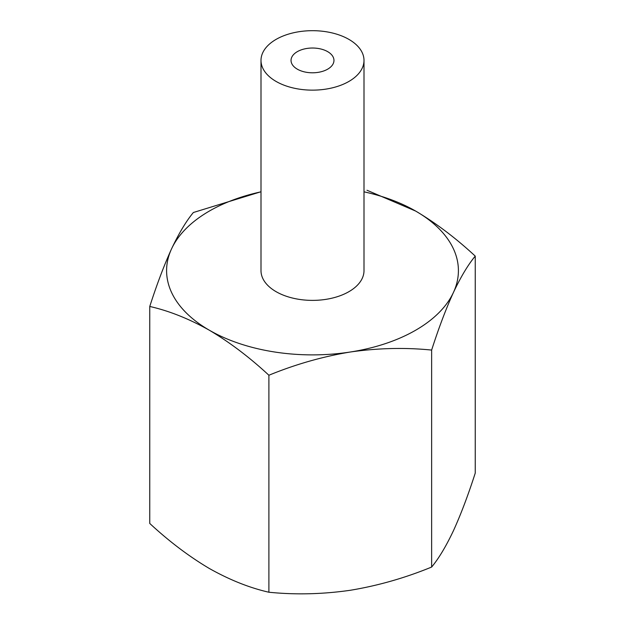 <?xml version="1.0" encoding="UTF-8"?>
<svg xmlns="http://www.w3.org/2000/svg" width="625" height="625" viewBox="0 0 625 625"><rect width="100%" height="100%" fill="white"/><g stroke="black" fill="none" stroke-linecap="round" stroke-linejoin="round"><path stroke-width="0.94" d="M475.242 256.109C455.883 238.156 436.023 223.141 415.672 211.078A145.906 84.242 180 0 1 453.438 292.453A145.906 84.242 180 0 1 350.266 352.016C377.922 348.047 405.047 347.398 431.633 350.07C438.75 327.93 446.023 308.727 453.438 292.453C460.844 276.789 468.117 264.68 475.242 256.109L475.242 473.102C468.117 495.234 460.852 514.438 453.438 530.719C446.023 546.375 438.758 558.492 431.633 567.055C405.062 577.961 377.938 585.703 350.266 590.281C322.609 594.258 295.484 594.906 268.891 592.234C249.531 587.836 229.68 579.922 209.328 568.484C188.969 556.414 169.117 541.398 149.758 523.453L149.758 306.461C169.117 310.859 188.977 318.773 209.328 330.211C229.688 342.281 249.539 357.297 268.891 375.242C295.469 364.336 322.586 356.594 350.266 352.016A145.906 84.242 180 0 1 209.328 330.211A145.906 84.242 180 0 1 171.562 248.844C164.156 265.117 156.883 284.328 149.758 306.461M364 191.828A145.906 84.242 180 0 1 415.672 211.078L367.016 190.258M261 191.742L193.367 212.508C186.25 221.055 178.977 233.164 171.562 248.844A145.906 84.242 180 0 1 261 191.828M348.914 39.391A51.5 29.734 180 0 1 364 60.414A51.5 29.734 180 0 1 312.5 90.141A51.5 29.734 180 0 1 261 60.414A51.5 29.734 180 0 1 292.789 32.945A51.5 29.734 180 0 1 348.914 39.391M261 60.414L261 270.648A51.5 29.734 0 0 0 276.086 291.672A51.5 29.734 0 0 0 332.211 298.117A51.5 29.734 0 0 0 364 270.648L364 60.414M327.672 51.648A21.461 12.391 180 0 1 333.961 60.414A21.461 12.391 180 0 1 312.5 72.797A21.461 12.391 180 0 1 291.039 60.414A21.461 12.391 180 0 1 304.289 48.969A21.461 12.391 180 0 1 327.672 51.648M431.633 567.055L431.633 350.07M268.891 592.234L268.891 375.242"/></g></svg>
